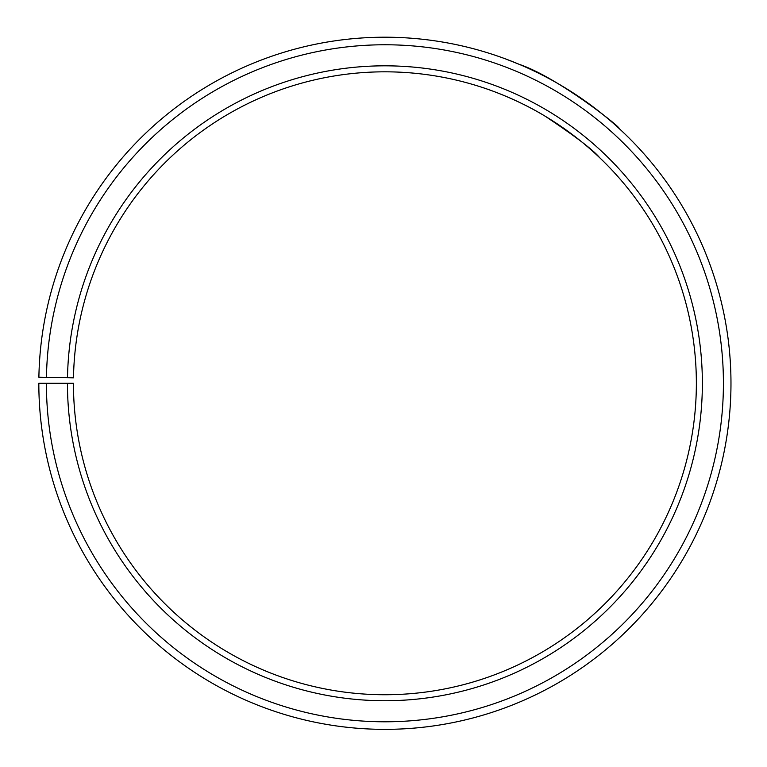 <?xml version="1.0" encoding="UTF-8"?>
<svg xmlns="http://www.w3.org/2000/svg" width="767" height="767" viewBox="0 0 767 767"><rect width="100%" height="100%" fill="white"/><g stroke="black" fill="none" stroke-linecap="round" stroke-linejoin="round"><path stroke-width="1.15" d="M46.394 383.279L38.829 383.279A346.07 346.07 0 0 0 556.19 683.991A346.07 346.07 0 0 0 561.415 85.607A346.07 346.07 0 0 0 38.887 377.239L46.442 377.374A338.515 338.515 0 0 1 557.561 92.107A338.515 338.515 0 0 1 552.451 677.424A338.515 338.515 0 0 1 46.394 383.279L73.44 383.279A311.469 311.469 0 0 0 539.067 653.915A311.469 311.469 0 0 0 543.765 115.376A311.469 311.469 0 0 0 73.488 377.843L67.496 377.738A317.461 317.461 0 0 1 546.823 110.218A317.461 317.461 0 0 1 542.029 659.131A317.461 317.461 0 0 1 67.448 383.279M46.442 377.374L67.496 377.738M481.983 87.333C481.168 87.074 513.583 96.949 545.279 116.287C575.154 136.181 593.274 149.977 599.641 157.676M506.316 59.203L519.384 64.409C557.925 77.266 622.344 128.635 618.873 128.281"/></g></svg>
